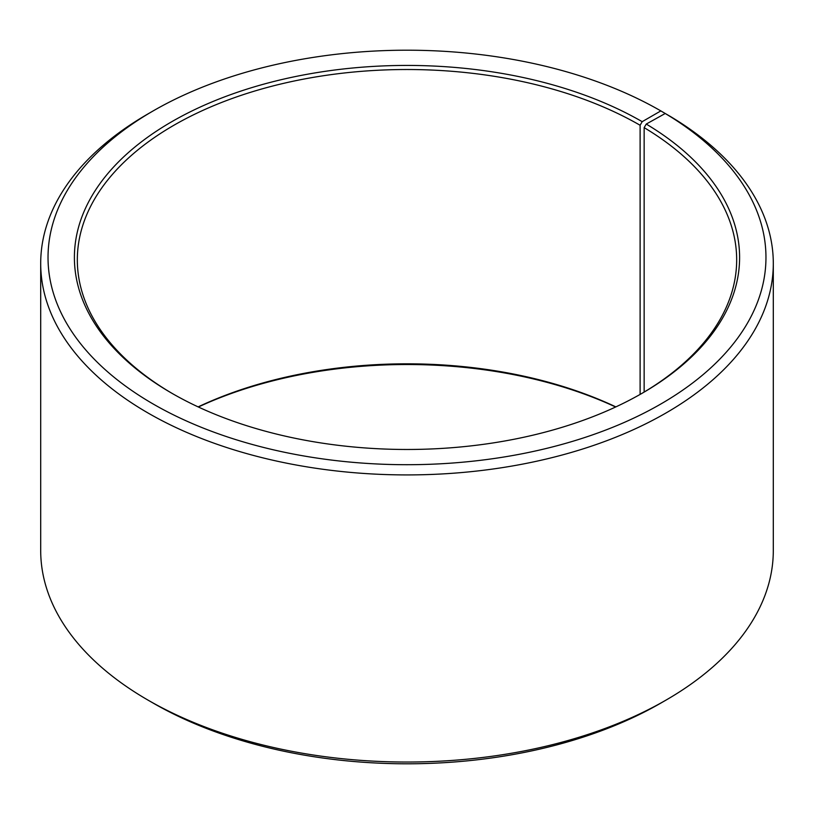 <?xml version="1.0" encoding="UTF-8"?>
<svg xmlns="http://www.w3.org/2000/svg" width="814" height="814" viewBox="0 0 814 814"><rect width="100%" height="100%" fill="white"/><g stroke="black" fill="none" stroke-linecap="round" stroke-linejoin="round"><path stroke-width="1.22" d="M665.221 113.492A358.974 207.255 180 0 1 657.865 405.698A358.974 207.255 180 0 1 151.699 403.154A358.974 207.255 180 0 1 153.164 110.908L147.985 113.899A366.3 211.477 180 0 0 40.7 263.441A366.3 211.477 180 0 0 407 474.918A366.3 211.477 180 0 0 773.3 263.441A366.3 211.477 180 0 0 670.492 116.534L665.221 113.492L646.255 124.064L644.149 127.635L644.149 392.063M644.149 127.635A329.67 190.334 180 0 1 736.67 259.849A329.67 190.334 180 0 1 641.147 393.834M172.853 393.834A329.67 190.334 180 0 1 77.33 259.849A329.67 190.334 180 0 1 280.84 84.005A329.67 190.334 180 0 1 640.109 125.264L640.109 394.424M198.128 406.898A329.67 190.334 180 0 1 615.872 406.898M198.351 407A332.6 192.023 180 0 1 615.649 407M773.3 263.441L773.3 550.559A366.3 211.477 180 0 1 666.015 700.101L660.836 703.093A358.974 207.255 180 0 1 153.164 703.093L147.985 700.101A366.3 211.477 180 0 1 40.7 550.559L40.7 263.441M666.015 700.101A366.3 211.477 180 0 1 147.985 700.101M666.015 113.94L660.836 110.908L642.185 121.673L640.109 125.264M153.164 110.908A358.974 207.255 180 0 1 660.836 110.908M646.255 124.064A332.6 192.023 180 0 1 642.185 393.233A332.6 192.023 180 0 1 171.815 393.233A332.6 192.023 180 0 1 171.815 121.673A332.6 192.023 180 0 1 642.185 121.673"/></g></svg>
